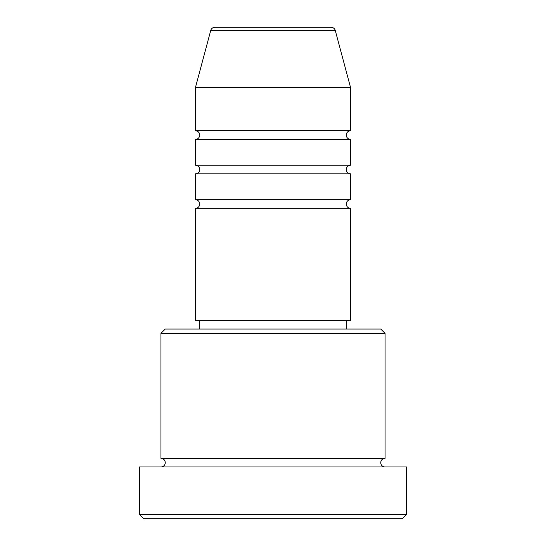<?xml version="1.0" encoding="UTF-8"?>
<svg xmlns="http://www.w3.org/2000/svg" width="546" height="546" viewBox="0 0 546 546"><rect width="100%" height="100%" fill="white"/><g stroke="black" fill="none" stroke-linecap="round" stroke-linejoin="round"><path stroke-width="0.82" d="M335.278 30.494L210.722 30.494A4.313 4.313 0 0 1 214.885 27.3L331.115 27.3A4.313 4.313 0 0 1 335.278 30.494L350.587 87.647L195.413 87.647L195.413 130.753A4.313 4.313 0 0 1 199.72 135.06A4.313 4.313 0 0 1 195.413 139.373L195.413 165.24A4.313 4.313 0 0 1 199.72 169.547A4.313 4.313 0 0 1 195.413 173.86L195.413 199.72A4.313 4.313 0 0 1 199.72 204.033A4.313 4.313 0 0 1 195.413 208.34L195.413 320.413L350.587 320.413L350.587 208.34L195.413 208.34M350.587 87.647L350.587 130.753A4.313 4.313 0 0 0 346.28 135.06A4.313 4.313 0 0 0 350.587 139.373L350.587 165.24A4.313 4.313 0 0 0 346.28 169.547A4.313 4.313 0 0 0 350.587 173.86L350.587 199.72A4.313 4.313 0 0 0 346.28 204.033A4.313 4.313 0 0 0 350.587 208.34M160.927 333.347L165.24 329.04L380.76 329.04L385.073 333.347L160.927 333.347L160.927 458.353A4.313 4.313 0 0 1 165.24 462.66A4.313 4.313 0 0 1 160.927 466.973M402.313 518.7L143.687 518.7L139.373 514.387L406.627 514.387L402.313 518.7M385.073 333.347L385.073 458.353A4.313 4.313 0 0 0 380.76 462.66A4.313 4.313 0 0 0 385.073 466.973M350.587 173.86L195.413 173.86M350.587 199.72L195.413 199.72M199.72 320.413L199.72 329.04M346.28 320.413L346.28 329.04M385.073 458.353L160.927 458.353M406.627 514.387L406.627 466.973L139.373 466.973L139.373 514.387M210.722 30.494L195.413 87.647M350.587 130.753L195.413 130.753M350.587 139.373L195.413 139.373M350.587 165.24L195.413 165.24"/></g></svg>
